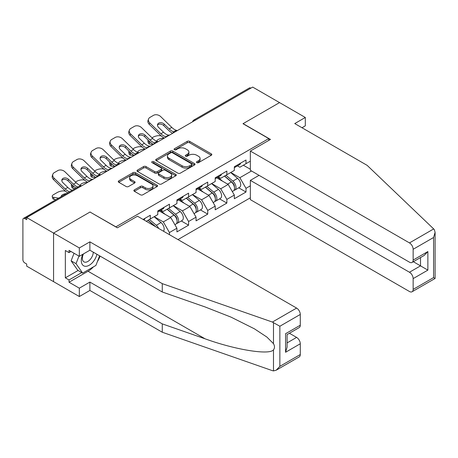 <?xml version="1.0" encoding="UTF-8"?>
<svg xmlns="http://www.w3.org/2000/svg" width="458" height="458" viewBox="0 0 458 458"><rect width="100%" height="100%" fill="white"/><g stroke="black" fill="none" stroke-linecap="round" stroke-linejoin="round"><path stroke-width="0.69" d="M196.837 162.653A1.191 0.687 0 0 0 198.52 162.653L211.315 155.262A1.7 0.985 0 0 0 211.814 154.569A1.7 0.985 0 0 0 211.315 153.871L189.641 141.362A1.7 0.985 0 0 0 187.23 141.362L174.435 148.747A1.191 0.687 0 0 0 174.086 149.234A1.191 0.687 0 0 0 174.435 149.72A1.191 0.687 0 0 0 176.124 149.72L177.778 148.764A5.45 3.149 0 0 1 185.484 148.764L187.293 149.806A5.45 3.149 0 0 1 188.891 152.033A5.45 3.149 0 0 1 187.293 154.254L185.639 155.21A1.191 0.687 0 0 0 185.29 155.697A1.191 0.687 0 0 0 185.639 156.184A1.191 0.687 0 0 0 187.322 156.184L188.977 155.228A5.45 3.149 0 0 1 196.682 155.228L198.491 156.27A5.45 3.149 0 0 1 200.089 158.497A5.45 3.149 0 0 1 198.491 160.724L196.837 161.68A1.191 0.687 0 0 0 196.488 162.166A1.191 0.687 0 0 0 196.837 162.653L196.837 161.68M134.366 189.887A1.7 0.985 0 0 0 133.868 190.58A1.7 0.985 0 0 0 134.366 191.278L140.446 194.787A1.7 0.985 0 0 0 142.856 194.787L157.065 186.583A1.7 0.985 0 0 0 157.563 185.891A1.7 0.985 0 0 0 157.065 185.192L135.391 172.677A1.7 0.985 0 0 0 132.98 172.677L118.771 180.881A1.7 0.985 0 0 0 118.273 181.58A1.7 0.985 0 0 0 118.771 182.273L126.116 186.515A1.7 0.985 0 0 0 128.526 186.515L134.606 183.005A1.7 0.985 0 0 0 135.104 182.307A1.7 0.985 0 0 0 134.606 181.614L130.965 179.513A4.557 2.628 0 0 1 129.631 177.652A4.557 2.628 0 0 1 132.442 175.219A4.557 2.628 0 0 1 137.406 175.792L151.678 184.03A4.557 2.628 0 0 1 153.012 185.891A4.557 2.628 0 0 1 150.201 188.318A4.557 2.628 0 0 1 145.238 187.751L142.856 186.377A1.7 0.985 0 0 0 140.446 186.377L134.366 189.887L134.366 191.278M90.129 211.962L53.569 233.07L26.701 217.556L252.684 87.089L279.552 102.603L242.992 123.712L268.754 138.585L115.891 226.836L90.129 212.106M177.899 173.164A1.7 0.985 0 0 0 180.309 173.164L194.518 164.96A1.7 0.985 0 0 0 195.016 164.267A1.7 0.985 0 0 0 194.518 163.575L172.843 151.06A1.7 0.985 0 0 0 170.433 151.06L156.224 159.264A1.7 0.985 0 0 0 155.726 159.956A1.7 0.985 0 0 0 156.224 160.649L177.899 173.164M152.543 162.911A1.191 0.687 0 0 1 153.756 163.077L153.756 161.663L175.792 174.384A1.7 0.985 0 0 1 176.29 175.076A1.7 0.985 0 0 1 175.792 175.775L161.582 183.979A1.7 0.985 0 0 1 159.172 183.979L137.497 171.464L137.497 170.073A1.7 0.985 0 0 0 136.999 170.765A1.7 0.985 0 0 0 137.497 171.464M137.497 170.073L143.577 166.563A1.7 0.985 0 0 1 145.988 166.563L154.781 171.636A1.7 0.985 0 0 0 157.186 171.636L161.222 169.305A1.7 0.985 0 0 0 161.72 168.613A1.7 0.985 0 0 0 161.222 167.92L152.067 162.636A1.191 0.687 0 0 1 151.718 162.149A1.191 0.687 0 0 1 152.457 161.514A1.191 0.687 0 0 1 153.756 161.663M177.967 239.586L250.349 197.799M268.754 138.585L268.754 140.423M146.257 221.277L150.304 218.941L150.304 215.254L143.068 219.434M150.304 218.941L157.787 214.619L157.787 210.938L169.443 204.205L169.443 207.892L176.925 203.57L176.925 199.888L188.581 193.156L188.581 196.843L196.064 192.52L196.064 188.839L207.72 182.107L207.72 185.793L215.203 181.471L215.203 177.79L226.859 171.057L226.859 174.744L234.341 170.422L234.341 166.741L245.998 160.008L245.998 163.695L250.349 161.176M250.349 185.828L245.998 188.341L239.86 177.715L230.78 172.477M238.715 187.82L245.998 192.022L245.998 188.341M245.998 192.022L234.341 198.755L234.341 195.068L226.859 199.39L220.722 188.765L211.648 183.526M219.577 198.869L226.859 203.071L226.859 199.39M226.859 203.071L215.203 209.804L215.203 206.117L207.72 210.44L201.583 199.814L192.509 194.576M200.438 209.919L207.72 214.126L207.72 210.44M207.72 214.126L196.064 220.853L196.064 217.172L188.581 221.489L182.444 210.863L173.37 205.625M181.305 220.974L188.581 225.176L188.581 221.489M188.581 225.176L176.925 231.903L176.925 228.221L169.443 232.538L163.311 221.912L154.231 216.674M169.443 234.662L169.443 232.538M160.935 210.062L163.311 211.43L169.443 207.892M163.311 221.912L170.794 217.596L159.344 210.983M176.925 228.221L170.794 217.596M180.074 199.012L182.444 200.381L188.581 196.843M182.444 210.863L189.933 206.547L178.483 199.934M196.064 217.172L189.933 206.547M199.213 187.963L201.583 189.331L207.72 185.793M201.583 199.814L209.071 195.497L197.621 188.885M215.203 206.117L209.071 195.497M218.351 176.914L220.722 178.282L226.859 174.744M220.722 188.765L228.204 184.448L216.754 177.836M234.341 195.068L228.204 184.448M250.841 88.154L195.268 120.236M194.484 120.689A2.605 1.5 120 0 1 195.142 120.168A2.605 1.5 60 0 0 193.843 120.042L249.415 87.953A2.605 1.5 60 0 1 250.721 88.085M237.49 165.865L239.86 167.233L245.998 163.695M239.86 177.715L251.516 170.989M243.358 165.218L250.349 169.254M93.455 266.848A19.517 11.267 -60 0 1 88.045 271.245L69.026 282.225L79.331 288.174L79.331 296.532L53.569 281.659L53.569 233.07L90.008 212.031L117.362 227.826L137.486 216.21L296.601 308.079A5.204 3.006 60 0 1 300.282 314.451L279.855 326.245L272.384 322.06L162.264 283.639L89.883 241.853L79.331 247.944L53.569 233.07L53.569 281.659L26.701 266.15L26.701 264.026L24.738 262.892A2.605 1.5 -120 0 1 22.9 259.703L22.9 219.611A2.605 1.5 -120 0 1 23.438 218.42A2.605 1.5 -120 0 1 24.738 218.552L26.701 219.685L26.701 217.556M197.312 162.819L198.491 162.138A5.45 3.149 0 0 0 200.089 159.911L200.089 158.497M188.891 152.033L188.891 153.447A5.45 3.149 0 0 1 187.293 155.674L186.114 156.355M211.293 155.279L189.641 142.776A1.7 0.985 0 0 0 187.23 142.776L174.916 149.886M194.518 163.575L194.518 164.96L172.843 152.474A1.7 0.985 0 0 0 170.433 152.474L156.247 160.666M191.507 164.754A1.191 0.687 0 0 0 191.856 164.267A1.191 0.687 0 0 0 191.507 163.781L172.483 152.795A1.191 0.687 0 0 0 170.794 152.795L169.048 153.802A5.45 3.149 0 0 0 167.451 156.029A5.45 3.149 0 0 0 169.048 158.256L182.055 165.762A5.45 3.149 0 0 0 189.761 165.762L191.507 164.754L191.507 166.168A1.191 0.687 0 0 0 191.856 165.681L191.856 164.267M167.451 156.029L167.451 157.443A5.45 3.149 0 0 0 169.048 159.67L169.048 158.256M191.507 166.168L189.761 167.176A5.45 3.149 0 0 1 182.055 167.176L169.048 159.67M137.52 171.475L143.577 167.977L143.577 166.563M161.72 168.613L161.72 170.027A1.7 0.985 0 0 1 161.222 170.725L157.186 173.055A1.7 0.985 0 0 1 154.781 173.055L145.988 167.977A1.7 0.985 0 0 0 143.577 167.977M153.756 163.077L175.769 175.786M163.901 176.903A4.557 2.628 0 0 0 168.865 177.475A4.557 2.628 0 0 0 171.676 175.042A4.557 2.628 0 0 0 170.342 173.181L165.315 170.279A1.7 0.985 0 0 0 162.905 170.279L158.874 172.609A1.7 0.985 0 0 0 158.376 173.307A1.7 0.985 0 0 0 158.874 174L163.901 176.903L163.901 178.322A4.557 2.628 0 0 0 168.865 178.889A4.557 2.628 0 0 0 171.676 176.462L171.676 175.042M158.376 173.307L158.376 174.721A1.7 0.985 0 0 0 158.874 175.42L158.874 174M163.901 178.322L158.874 175.42M153.012 185.891L153.012 187.305A4.557 2.628 0 0 1 150.201 189.738A4.557 2.628 0 0 1 145.238 189.165L142.856 187.791A1.7 0.985 0 0 0 140.446 187.791L134.389 191.289M129.631 177.652L129.631 179.067A4.557 2.628 0 0 0 130.965 180.927L130.965 179.513M134.583 183.017L130.965 180.927M157.042 186.595L135.391 174.097A1.7 0.985 0 0 0 132.98 174.097L118.794 182.29M161.182 135.917L160.163 135.734A5.204 1.866 -14.2 0 0 153.001 137.234L151.987 137.818M148.243 140.211A5.204 1.866 -14.2 0 0 147.882 141.196A5.204 1.866 -14.2 0 0 149.245 142.043L149.766 144.081L152.966 144.659M150.39 142.249L149.245 142.043M157.363 141.407A3.99 1.431 165.8 0 1 156.985 140.984A3.99 1.431 165.8 0 1 158.187 139.518A3.99 1.431 165.8 0 1 163.678 138.373L163.701 138.465M149.766 144.081A5.204 1.866 165.8 0 1 148.398 143.239L147.882 141.196M232.882 183.034L232.023 182.542M233.981 190.333A5.725 3.303 -120 0 0 234.811 190.076A5.725 3.303 -120 0 0 235.841 186.074A5.725 3.303 -120 0 0 232.859 181.087L225.954 175.265M234.811 190.076L239.534 187.351A5.725 3.303 -120 0 0 240.565 183.349A5.725 3.303 -120 0 0 237.582 178.362L230.677 172.534M224.626 176.032L232.498 182.679A3.469 2.004 60 0 1 234.376 186.95M232.298 191.53L233.34 190.929A5.725 3.303 -120 0 0 234.37 186.927A5.725 3.303 -120 0 0 231.387 181.941L224.483 176.112M222.491 181.145L217.831 177.217M169.649 135.03A3.99 1.551 167.4 0 1 168.756 135.093L167.451 134.875A11.622 6.71 -120 0 1 166.191 134.263A11.622 6.71 -120 0 1 163.523 132.207L158.554 127.364A3.99 2.925 -160.3 0 1 157.615 124.387A3.99 2.925 -160.3 0 1 158.703 123.139A3.99 2.925 -160.3 0 1 164.193 124.107L169.168 128.95A11.622 6.71 -120 0 0 171.836 131.005A11.622 6.71 -120 0 0 173.09 131.618L173.948 132.093M164.388 138.07A13.877 8.015 60 0 1 163.552 137.629A13.877 8.015 60 0 1 160.369 135.173L149.245 124.341A5.204 3.819 -160.3 0 1 148.026 120.46L148.547 119.017A5.204 3.819 19.7 0 1 149.966 117.385L153.522 115.33A5.204 3.819 19.7 0 1 160.684 116.595L171.802 127.427A11.622 6.71 -120 0 0 174.475 129.482A11.622 6.71 -120 0 0 176.811 130.438L177.372 130.57M172.666 133.284A13.877 8.015 60 0 1 171.836 132.849A13.877 8.015 60 0 1 168.647 130.393L163.678 125.549A3.99 2.925 19.7 0 0 158.187 124.582A3.99 2.925 19.7 0 0 157.489 125.16M148.547 119.017A5.204 3.819 19.7 0 0 149.766 122.899L160.884 133.73A11.622 6.71 -120 0 0 163.552 135.786A11.622 6.71 -120 0 0 165.893 136.742L166.449 136.873M235.876 165.853A5.725 3.303 60 0 1 234.811 167.41A5.725 3.303 60 0 1 234.341 167.605M240.599 163.122A5.725 3.303 60 0 1 239.534 164.685L234.811 167.41M82.846 254.276A11.278 6.509 120 0 0 85.285 266.293A11.278 6.509 120 0 0 96.907 254.264M83.448 253.927A7.723 4.46 120 0 0 83.957 261.867A7.723 4.46 120 0 0 85.091 262.216A7.723 4.46 120 0 0 93.277 252.169M99.621 255.833L95.894 265.44L82.646 273.088L77.74 270.254L71.116 260.831L74.059 253.257M82.646 273.088L76.028 263.665L78.965 256.091M71.116 260.831L76.028 263.665M433.686 228.931L434.35 229.693L435.1 232.366L433.577 237.496L413.15 249.289A5.204 3.006 -120 0 0 409.469 242.917L433.686 228.931L367.144 165.355L294.763 123.568L305.314 117.477L279.552 102.603L243.112 123.637L270.472 139.432L250.349 151.048L409.469 242.917M305.314 117.477L305.314 125.836L301.999 127.748M259.062 175.345L250.349 180.372L250.349 199.636L409.469 291.506A5.204 3.006 -120 0 0 412.068 291.763A5.204 3.006 -120 0 0 413.15 289.382L413.15 278.613A5.204 3.006 -120 0 0 409.469 272.241L420.513 265.863L427.869 270.117L413.15 278.613M250.349 180.372L409.469 272.241M250.349 151.048L250.349 170.313L409.469 262.182A5.204 3.006 -120 0 0 412.068 262.44A5.204 3.006 -120 0 0 413.15 260.058L413.15 249.289M413.322 261.718L420.513 265.863L420.513 257.568M413.15 260.058L427.869 251.556L424.188 255.444L412.068 262.44M413.15 289.382L433.577 277.588L434.35 278.035M79.331 288.174L89.883 282.082L162.264 323.875L162.264 332.233L272.384 370.648L273.483 370.911L276.174 370.219L279.855 366.337L300.282 354.544A5.204 3.006 60 0 1 299.206 356.925L276.174 370.219M162.264 323.875L205.047 338.8C235.441 349.843 269.487 355.328 273.483 349.82C274.817 348.143 274.817 346.088 273.483 343.655L266.877 337.054L254.373 328.804L230.981 317.113L205.047 306.929L162.264 291.998L89.883 250.211L79.331 256.303L69.026 250.354L69.026 252.621L65.345 250.492L65.345 277.834L69.026 279.958L81.787 272.59M89.883 282.082L89.883 290.441L79.331 296.532M162.264 332.233L89.883 290.441M300.282 314.451L300.282 325.22A5.204 3.006 60 0 1 299.206 327.602L287.086 334.598L287.086 347.147L285.563 352.276L285.563 333.716C287.544 334.867 287.544 334.867 285.563 333.716L300.282 325.22M79.331 247.944L79.331 256.303M69.026 282.225L69.026 279.958M89.883 241.853L89.883 250.211M162.264 283.639L162.264 291.998M287.086 342.899L296.601 337.403A5.204 3.006 60 0 1 300.282 343.775L300.282 354.544M296.601 337.403L289.416 333.252M100.102 256.108A19.517 11.267 -60 0 1 97.331 261.741M70.99 251.488L69.026 252.621M65.345 277.834L78.106 270.466M142.043 146.972L141.024 146.783A5.204 1.866 -14.2 0 0 133.868 148.283L132.849 148.867M129.104 151.26A5.204 1.866 -14.2 0 0 128.744 152.245A5.204 1.866 -14.2 0 0 130.106 153.092L130.627 155.13L133.828 155.709M131.251 153.298L130.106 153.092M138.224 152.457A3.99 1.431 165.8 0 1 137.847 152.033A3.99 1.431 165.8 0 1 139.049 150.567A3.99 1.431 165.8 0 1 144.539 149.423L144.562 149.514M130.627 155.13A5.204 1.866 165.8 0 1 129.259 154.289L128.744 152.245M213.743 194.089L212.884 193.591M214.842 201.383A5.725 3.303 -120 0 0 215.672 201.125A5.725 3.303 -120 0 0 216.703 197.129A5.725 3.303 -120 0 0 213.72 192.137L206.816 186.314M215.672 201.125L220.395 198.4A5.725 3.303 -120 0 0 221.426 194.398A5.725 3.303 -120 0 0 218.443 189.412L211.539 183.584M205.487 187.082L213.359 193.728A3.469 2.004 60 0 1 215.237 197.999M213.159 202.579L214.201 201.978A5.725 3.303 -120 0 0 215.231 197.976A5.725 3.303 -120 0 0 212.249 192.99L205.344 187.162M203.352 192.194L198.692 188.267M122.904 158.021L121.891 157.833A5.204 1.866 -14.2 0 0 114.729 159.332L113.71 159.916M109.966 162.309A5.204 1.866 -14.2 0 0 109.605 163.294A5.204 1.866 -14.2 0 0 110.968 164.141L111.489 166.18L114.689 166.758M112.113 164.348L110.968 164.141M119.086 163.506A3.99 1.431 165.8 0 1 118.714 163.082A3.99 1.431 165.8 0 1 119.91 161.617A3.99 1.431 165.8 0 1 125.4 160.472L125.423 160.563M111.489 166.18A5.204 1.866 165.8 0 1 110.12 165.338L109.605 163.294M194.604 205.138L193.745 204.64M195.703 212.432A5.725 3.303 -120 0 0 196.534 212.174A5.725 3.303 -120 0 0 197.564 208.178A5.725 3.303 -120 0 0 194.581 203.186L187.677 197.364M196.534 212.174L201.257 209.449A5.725 3.303 -120 0 0 202.287 205.447A5.725 3.303 -120 0 0 199.304 200.461L192.4 194.633M186.349 198.131L194.226 204.778A3.469 2.004 60 0 1 196.098 209.048M194.02 213.628L195.062 213.027A5.725 3.303 -120 0 0 196.093 209.025A5.725 3.303 -120 0 0 193.11 204.039L186.206 198.211M184.213 203.243L179.553 199.316M103.766 169.071L102.752 168.887A5.204 1.866 -14.2 0 0 95.59 170.382L94.571 170.966M90.833 173.359A5.204 1.866 -14.2 0 0 90.466 174.343A5.204 1.866 -14.2 0 0 91.829 175.191L92.35 177.229L95.55 177.807M92.974 175.397L91.829 175.191M99.947 174.555A3.99 1.431 165.8 0 1 99.575 174.132A3.99 1.431 165.8 0 1 100.771 172.666A3.99 1.431 165.8 0 1 106.262 171.521L106.285 171.613M92.35 177.229A5.204 1.866 165.8 0 1 90.987 176.387L90.466 174.343M175.466 216.187L174.607 215.689M176.565 223.481A5.725 3.303 -120 0 0 177.395 223.223A5.725 3.303 -120 0 0 178.425 219.227A5.725 3.303 -120 0 0 175.443 214.235L168.538 208.413M177.395 223.223L182.118 220.498A5.725 3.303 -120 0 0 183.148 216.497A5.725 3.303 -120 0 0 180.166 211.51L173.261 205.688M167.21 209.18L175.088 215.827A3.469 2.004 60 0 1 176.96 220.098M174.882 224.678L175.924 224.076A5.725 3.303 -120 0 0 176.954 220.075A5.725 3.303 -120 0 0 173.971 215.088L167.067 209.26M165.075 214.292L160.415 210.365M84.627 180.12L83.614 179.937A5.204 1.866 -14.2 0 0 76.452 181.431L75.438 182.015M71.694 184.408A5.204 1.866 -14.2 0 0 71.328 185.393A5.204 1.866 -14.2 0 0 72.69 186.24L73.211 188.278L75.066 188.616M73.835 186.446L72.69 186.24M80.808 185.605A3.99 1.431 165.8 0 1 80.436 185.181A3.99 1.431 165.8 0 1 81.633 183.715A3.99 1.431 165.8 0 1 87.123 182.57L87.146 182.662M73.211 188.278A5.204 1.866 165.8 0 1 71.849 187.436L71.328 185.393M158.663 228.439A5.725 3.303 -120 0 0 156.304 225.284L149.4 219.462M163.432 231.193A5.725 3.303 -120 0 0 161.027 222.559L154.123 216.737M148.071 220.229L155.938 226.87M155.13 226.401A5.725 3.303 -120 0 0 154.833 226.138L147.928 220.309M65.488 191.169L64.475 190.986A5.204 1.866 -14.2 0 0 57.313 192.48L53.752 194.536A5.204 1.866 -14.2 0 0 52.189 196.442A5.204 1.866 -14.2 0 0 53.557 197.289L54.073 199.327L55.928 199.665M58.498 198.182L53.557 197.289M61.441 196.482A3.99 1.431 165.8 0 1 61.298 196.23A3.99 1.431 165.8 0 1 62.494 194.764A3.99 1.431 165.8 0 1 66.473 193.574M54.073 199.327A5.204 1.866 165.8 0 1 52.71 198.486L52.189 196.442M150.51 146.079A3.99 1.551 167.4 0 1 149.617 146.142L148.312 145.925A11.622 6.71 -120 0 1 147.052 145.312A11.622 6.71 -120 0 1 144.385 143.257L139.415 138.419A3.99 2.925 -160.3 0 1 138.476 135.436A3.99 2.925 -160.3 0 1 139.564 134.188A3.99 2.925 -160.3 0 1 145.054 135.156L150.029 139.999A11.622 6.71 -120 0 0 152.697 142.054A11.622 6.71 -120 0 0 153.951 142.667L154.81 143.142M145.249 149.119A13.877 8.015 60 0 1 144.413 148.678A13.877 8.015 60 0 1 141.23 146.222L130.106 135.391A5.204 3.819 -160.3 0 1 128.887 131.509L129.408 130.066A5.204 3.819 19.7 0 1 130.828 128.435L134.383 126.379A5.204 3.819 19.7 0 1 141.545 127.645L152.663 138.476A11.622 6.71 -120 0 0 155.336 140.532A11.622 6.71 -120 0 0 157.672 141.488L158.233 141.619M153.527 144.339A13.877 8.015 60 0 1 152.697 143.898A13.877 8.015 60 0 1 149.508 141.442L144.539 136.599A3.99 2.925 19.7 0 0 139.049 135.631A3.99 2.925 19.7 0 0 138.35 136.209M129.408 130.066A5.204 3.819 19.7 0 0 130.627 133.948L141.745 144.78A11.622 6.71 -120 0 0 144.413 146.835A11.622 6.71 -120 0 0 146.755 147.791L147.316 147.923M216.737 176.903A5.725 3.303 60 0 1 215.672 178.46A5.725 3.303 60 0 1 215.203 178.654M221.46 174.172A5.725 3.303 60 0 1 220.395 175.735L215.672 178.46M131.372 157.128A3.99 1.551 167.4 0 1 130.478 157.191L129.173 156.974A11.622 6.71 -120 0 1 127.914 156.361A11.622 6.71 -120 0 1 125.246 154.306L120.277 149.468A3.99 2.925 -160.3 0 1 119.343 146.486A3.99 2.925 -160.3 0 1 120.425 145.238A3.99 2.925 -160.3 0 1 125.916 146.205L130.891 151.048A11.622 6.71 -120 0 0 133.559 153.104A11.622 6.71 -120 0 0 134.818 153.716L135.671 154.191M126.11 160.168A13.877 8.015 60 0 1 125.28 159.727A13.877 8.015 60 0 1 122.091 157.271L110.968 146.44A5.204 3.819 -160.3 0 1 109.754 142.558L110.269 141.116A5.204 3.819 19.7 0 1 111.689 139.484L115.244 137.429A5.204 3.819 19.7 0 1 122.406 138.694L133.524 149.526A11.622 6.71 -120 0 0 136.198 151.581A11.622 6.71 -120 0 0 138.534 152.537L139.095 152.669M134.389 155.388A13.877 8.015 60 0 1 133.559 154.947A13.877 8.015 60 0 1 130.37 152.491L125.4 147.648A3.99 2.925 19.7 0 0 119.91 146.68A3.99 2.925 19.7 0 0 119.212 147.258M110.269 141.116A5.204 3.819 19.7 0 0 111.489 144.997L122.607 155.829A11.622 6.71 -120 0 0 125.28 157.884A11.622 6.71 -120 0 0 127.616 158.84L128.177 158.972M197.598 187.952A5.725 3.303 60 0 1 196.534 189.509A5.725 3.303 60 0 1 196.064 189.704M202.321 185.221A5.725 3.303 60 0 1 201.257 186.784L196.534 189.509M112.233 168.178A3.99 1.551 167.4 0 1 111.34 168.241L110.034 168.023A11.622 6.71 -120 0 1 108.775 167.41A11.622 6.71 -120 0 1 106.107 165.355L101.138 160.518A3.99 2.925 -160.3 0 1 100.205 157.535A3.99 2.925 -160.3 0 1 101.292 156.287A3.99 2.925 -160.3 0 1 106.783 157.254L111.752 162.098A11.622 6.71 -120 0 0 114.42 164.153A11.622 6.71 -120 0 0 115.679 164.766L116.532 165.241M106.972 171.218A13.877 8.015 60 0 1 106.142 170.777A13.877 8.015 60 0 1 102.953 168.321L91.829 157.489A5.204 3.819 -160.3 0 1 90.615 153.607L91.131 152.165A5.204 3.819 19.7 0 1 92.55 150.533L96.106 148.478A5.204 3.819 19.7 0 1 103.268 149.743L114.391 160.575A11.622 6.71 -120 0 0 117.059 162.63A11.622 6.71 -120 0 0 119.395 163.586L119.956 163.718M115.25 166.437A13.877 8.015 60 0 1 114.42 165.996A13.877 8.015 60 0 1 111.231 163.54L106.262 158.697A3.99 2.925 19.7 0 0 100.771 157.729A3.99 2.925 19.7 0 0 100.073 158.308M91.131 152.165A5.204 3.819 19.7 0 0 92.35 156.046L103.468 166.878A11.622 6.71 -120 0 0 106.142 168.933A11.622 6.71 -120 0 0 108.477 169.889L109.038 170.021M178.46 199.001A5.725 3.303 60 0 1 177.395 200.558A5.725 3.303 60 0 1 176.925 200.753M183.183 196.27A5.725 3.303 60 0 1 182.118 197.833L177.395 200.558M93.1 179.227A3.99 1.551 167.4 0 1 92.201 179.29L90.896 179.072A11.622 6.71 -120 0 1 89.636 178.46A11.622 6.71 -120 0 1 86.968 176.404L81.999 171.567A3.99 2.925 -160.3 0 1 81.066 168.59A3.99 2.925 -160.3 0 1 82.154 167.336A3.99 2.925 -160.3 0 1 87.644 168.304L92.613 173.147A11.622 6.71 -120 0 0 95.281 175.202A11.622 6.71 -120 0 0 96.541 175.815L97.394 176.29M87.833 182.267A13.877 8.015 60 0 1 87.003 181.826A13.877 8.015 60 0 1 83.814 179.37L72.69 168.544A5.204 3.819 -160.3 0 1 71.477 164.657L71.992 163.214A5.204 3.819 19.7 0 1 73.412 161.582L76.967 159.527A5.204 3.819 19.7 0 1 84.129 160.792L95.253 171.624A11.622 6.71 -120 0 0 97.92 173.679A11.622 6.71 -120 0 0 100.256 174.635L100.817 174.767M96.117 177.486A13.877 8.015 60 0 1 95.281 177.046A13.877 8.015 60 0 1 92.092 174.59L87.123 169.746A3.99 2.925 19.7 0 0 81.633 168.779A3.99 2.925 19.7 0 0 80.934 169.357M71.992 163.214A5.204 3.819 19.7 0 0 73.211 167.096L84.329 177.927A11.622 6.71 -120 0 0 87.003 179.983A11.622 6.71 -120 0 0 89.339 180.939L89.9 181.07M159.327 210.05A5.725 3.303 60 0 1 158.256 211.607A5.725 3.303 60 0 1 157.787 211.802M164.05 207.319A5.725 3.303 60 0 1 162.979 208.882L158.256 211.607M72.215 190.259L71.757 190.122A11.622 6.71 -120 0 1 70.498 189.509A11.622 6.71 -120 0 1 67.83 187.454L62.861 182.616A3.99 2.925 -160.3 0 1 61.927 179.639A3.99 2.925 -160.3 0 1 63.015 178.385A3.99 2.925 -160.3 0 1 68.505 179.353L73.475 184.196A11.622 6.71 -120 0 0 76.142 186.251A11.622 6.71 -120 0 0 77.402 186.864L78.255 187.339M67.773 192.824A13.877 8.015 60 0 1 64.675 190.419L53.557 179.593A5.204 3.819 -160.3 0 1 52.338 175.706L52.853 174.263A5.204 3.819 19.7 0 1 54.273 172.632L57.828 170.576A5.204 3.819 19.7 0 1 64.99 171.842L76.114 182.673A11.622 6.71 -120 0 0 78.782 184.729A11.622 6.71 -120 0 0 81.118 185.685L81.679 185.816M76.057 188.043A13.877 8.015 60 0 1 72.954 185.639L67.984 180.796A3.99 2.925 19.7 0 0 62.494 179.828A3.99 2.925 19.7 0 0 61.796 180.406M52.853 174.263A5.204 3.819 19.7 0 0 54.073 178.151L65.191 188.977A11.622 6.71 -120 0 0 67.864 191.032A11.622 6.71 -120 0 0 69.542 191.805M144.911 218.369A5.725 3.303 60 0 1 143.886 219.909M80.436 186.538L24.738 218.552M80.974 186.223A2.605 1.5 -60 0 0 80.316 186.463A2.605 1.5 -120 0 0 79.016 186.337L23.438 218.42M175.345 131.738A2.605 1.5 120 0 1 176.004 131.217A2.605 1.5 -60 0 1 176.668 130.977M156.207 142.787A2.605 1.5 120 0 1 156.871 142.266A2.605 1.5 -60 0 1 157.529 142.026M137.068 153.836A2.605 1.5 120 0 1 137.732 153.316A2.605 1.5 -60 0 1 138.39 153.075M117.929 164.886A2.605 1.5 120 0 1 118.593 164.365A2.605 1.5 -60 0 1 119.252 164.124M98.791 175.941A2.605 1.5 120 0 1 99.455 175.414A2.605 1.5 -60 0 1 100.113 175.174M198.491 162.138L198.491 160.724M185.639 156.184L185.639 155.21M187.293 155.674L187.293 154.254M174.435 149.72L174.435 148.747M187.23 142.776L187.23 141.362M189.641 142.776L189.641 141.362M211.315 155.262L211.315 153.871M156.224 160.649L156.224 159.264M170.433 152.474L170.433 151.06M172.843 152.474L172.843 151.06M182.055 167.176L182.055 165.762M189.761 167.176L189.761 165.762M145.988 167.977L145.988 166.563M154.781 173.055L154.781 171.636M157.186 173.055L157.186 171.636M161.222 170.725L161.222 169.305M175.792 175.775L175.792 174.384M140.446 187.791L140.446 186.377M142.856 187.791L142.856 186.377M145.238 189.165L145.238 187.751M134.606 183.005L134.606 181.614M118.771 182.273L118.771 180.881M132.98 174.097L132.98 172.677M135.391 174.097L135.391 172.677M157.065 186.583L157.065 185.192M232.859 181.087L237.582 178.362M227.626 184.11L231.387 181.941M176.811 130.438L176.267 130.753M168.756 135.093L165.893 136.742M163.523 132.207L160.884 133.73M171.802 127.427L169.168 128.95M149.766 122.899L149.245 124.341M164.193 124.107L163.678 125.549M173.376 132.877L173.09 131.618M433.577 277.588L433.577 237.496M427.869 251.556L427.869 270.117M273.483 370.911L273.483 349.82M273.483 343.655L273.483 322.569M279.855 326.245L279.855 366.337M300.282 343.775L285.563 352.276M272.384 322.06L296.601 308.079M88.045 271.245L205.047 338.8M213.72 192.137L218.443 189.412M208.487 195.16L212.249 192.99M194.581 203.186L199.304 200.461M189.349 206.209L193.11 204.039M175.443 214.235L180.166 211.51M170.21 217.258L173.971 215.088M156.304 225.284L161.027 222.559M157.672 141.488L157.128 141.803M149.617 146.142L146.755 147.791M144.385 143.257L141.745 144.78M152.663 138.476L150.029 139.999M130.627 133.948L130.106 135.391M145.054 135.156L144.539 136.599M154.237 143.927L153.951 142.667M138.534 152.537L137.99 152.852M130.478 157.191L127.616 158.84M125.246 154.306L122.607 155.829M133.524 149.526L130.891 151.048M111.489 144.997L110.968 146.44M125.916 146.205L125.4 147.648M135.099 154.976L134.818 153.716M119.395 163.586L118.851 163.901M111.34 168.241L108.477 169.889M106.107 165.355L103.468 166.878M114.391 160.575L111.752 162.098M92.35 156.046L91.829 157.489M106.783 157.254L106.262 158.697M115.96 166.025L115.679 164.766M100.256 174.635L99.712 174.95M92.201 179.29L89.339 180.939M86.968 176.404L84.329 177.927M95.253 171.624L92.613 173.147M73.211 167.096L72.69 168.544M87.644 168.304L87.123 169.746M96.821 177.074L96.541 175.815M81.118 185.685L80.574 186M67.83 187.454L65.191 188.977M76.114 182.673L73.475 184.196M54.073 178.151L53.557 179.593M68.505 179.353L67.984 180.796M77.482 187.219L77.402 186.864M193.843 120.042A2.605 2.605 0 0 0 192.595 121.782M176.84 130.879A2.605 2.605 0 0 0 173.456 132.831M157.701 141.928A2.605 2.605 0 0 0 154.317 143.881M138.562 152.978A2.605 2.605 0 0 0 135.179 154.93M119.424 164.027A2.605 2.605 0 0 0 116.04 165.979M100.285 175.076A2.605 2.605 0 0 0 96.901 177.028M81.152 186.125A2.605 2.605 0 0 0 79.016 186.337M435.1 232.366L435.1 278.47L412.068 291.763"/></g></svg>
